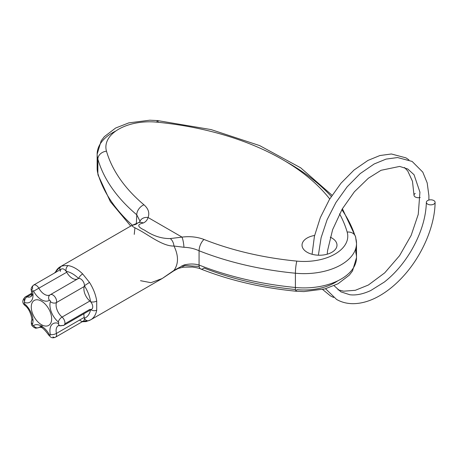 <?xml version="1.0" encoding="UTF-8"?>
<svg xmlns="http://www.w3.org/2000/svg" width="458" height="458" viewBox="0 0 458 458"><rect width="100%" height="100%" fill="white"/><g stroke="black" fill="none" stroke-linecap="round" stroke-linejoin="round"><path stroke-width="0.69" d="M314.612 235.458A17.478 10.087 0 0 0 302.034 245.139A17.478 10.087 0 0 0 307.152 252.278A17.478 10.087 0 0 0 326.199 254.465A17.478 10.087 0 0 0 336.991 245.139A17.478 10.087 0 0 0 331.867 238.005A17.478 10.087 0 0 0 330.264 237.187M41.46 301.146A14.416 8.324 -120 0 0 34.253 300.437A14.416 8.324 -120 0 0 32.043 311.99A14.416 8.324 -120 0 0 41.46 324.693A14.416 8.324 -120 0 0 48.668 325.409A14.416 8.324 -120 0 0 50.884 313.856A14.416 8.324 -120 0 0 41.46 301.146M32.873 318.848A10.86 6.275 -120 0 1 32.667 319.701A4.368 3.154 17.5 0 0 31.453 321.144A4.368 3.154 17.5 0 0 32.529 324.235A0.876 0.504 -120 0 0 33.119 325.501A0.876 0.504 -120 0 0 33.571 325.535A15.234 8.794 60 0 1 49.349 334.643A0.876 0.504 -120 0 0 49.802 335.136A0.876 0.504 -120 0 0 50.391 334.552A15.234 8.794 60 0 1 58.28 323.331A0.876 0.504 -120 0 0 58.761 322.907A0.876 0.504 -120 0 0 58.28 321.94A15.234 8.794 60 0 1 50.391 301.604A0.876 0.504 -120 0 0 49.802 300.339A0.876 0.504 -120 0 0 49.349 300.305A15.234 8.794 60 0 1 41.46 299.721A15.234 8.794 60 0 1 33.571 291.196L66.731 272.241A5.244 3.029 -120 0 0 66.164 271.336A5.244 3.029 -120 0 0 64.017 269.304A5.244 3.029 -120 0 0 61.395 269.046L33.589 285.099C31.413 287.057 30.675 288.855 31.362 290.492A4.368 1.672 -13 0 1 32.667 288.849A5.244 3.029 60 0 1 33.589 285.099A5.244 3.029 60 0 1 36.211 285.357A5.244 3.029 60 0 1 38.924 288.294A10.86 6.275 -120 0 0 44.552 294.368A10.86 6.275 -120 0 0 49.985 294.906A10.86 6.275 -120 0 0 50.002 294.895A4.368 3.567 56.4 0 1 50.18 294.786A5.244 3.029 60 0 1 50.271 294.729A5.244 3.029 60 0 1 52.893 294.992A5.244 3.029 60 0 1 56.437 302.572L84.243 286.519A5.244 3.029 -120 0 0 84.386 285.752A5.244 3.029 -120 0 0 80.7 278.939A5.244 3.029 -120 0 0 78.553 278.487A5.244 3.029 -120 0 0 78.078 278.676A5.244 3.029 -120 0 0 77.98 278.733L50.369 294.677M61.395 269.046A5.244 3.029 -120 0 0 60.307 271.445M140.52 280.702L150.963 282.689L162.189 278.533L173.988 270.386C178.637 263.797 178.637 255.679 173.988 246.026C163.729 246.496 150.487 236.431 140.52 230.758L133.307 226.905L131.606 225.565L136.232 224.231A8.736 6.893 -112.3 0 1 138.31 222.737L131.606 225.559L60.153 266.814A30.583 17.656 60 0 1 61.406 266.201C62.809 265.743 65.082 265.537 68.219 265.594A4.368 3.223 99.5 0 0 66.164 271.336A26.215 15.137 -120 0 1 78.553 278.487A4.368 1.534 134.6 0 1 82.675 273.936L89.482 282.409L84.386 285.752A26.215 15.137 -120 0 1 90.587 301.719A5.244 3.029 -120 0 0 89.865 301.02A10.86 6.275 -120 0 1 84.243 286.519M89.482 282.409A30.583 17.656 60 0 1 96.712 301.038L96.712 310.118A4.368 2.937 -170 0 1 90.873 309.711M88.623 320.726L83.304 321.132M162.189 278.533L90.736 319.787A30.583 17.656 60 0 1 89.482 320.4A4.368 3.555 -112.2 0 1 89.127 320.577L89.127 320.577A4.368 3.555 -112.2 0 1 84.386 318.316A5.244 3.029 -120 0 0 84.243 317.371A10.86 6.275 -120 0 1 83.94 313.713M64.847 323.812L89.865 309.368A5.244 3.029 -120 0 0 90.587 309.499A5.244 3.029 -120 0 0 91.663 309.259A5.244 3.029 -120 0 0 90.587 301.719A4.368 2.021 171.7 0 0 96.712 301.038M66.731 272.241A10.86 6.275 -120 0 0 77.539 278.985M134.933 227.723L134.246 234.381M79.606 320.045A5.244 3.029 -120 0 0 83.322 321.127A5.244 3.029 -120 0 0 84.386 318.316A26.215 15.137 -120 0 0 90.507 309.923M199.19 266.487L183.916 265.434M329.726 198.984A231.903 133.891 0 0 0 156.802 122.154A43.693 25.224 0 0 0 106.485 151.203A231.903 133.891 0 0 0 143.967 204.8C148.415 208.716 149.777 212.947 148.054 217.498C147.327 220.069 145.736 221.895 143.28 222.994C136.833 224.409 137.28 226.807 144.619 230.191C153.064 235.916 161.605 238.704 170.25 238.566L182.026 237.112C189.956 236.122 197.284 236.912 204.016 239.471A231.903 133.891 0 0 0 296.853 261.112A43.693 25.224 0 0 0 347.17 232.063A231.903 133.891 0 0 0 339.561 213.817M342.384 208.739L355.563 236.757A8.736 7.036 163.8 0 1 355.786 238.36A52.43 30.268 180 0 1 356.507 243.364A52.43 30.268 180 0 1 295.41 273.22A240.639 138.934 180 0 1 199.07 250.766L199.07 265.033A8.736 4.036 111.6 0 0 200.799 269.001L200.799 269.001A8.736 4.036 111.6 0 0 204.016 268.01A231.903 133.891 180 0 0 295.484 289.513M136.364 223.504L136.759 214.791A240.639 138.934 180 0 1 97.869 159.172L97.869 173.439A240.639 138.934 0 0 0 132.316 225.181M204.016 239.471A8.736 4.036 -68.4 0 0 199.07 250.766C194.427 248.631 189.389 247.469 183.956 247.286L173.988 246.026A8.736 5.399 81.8 0 0 170.25 238.566M172.998 271.119A8.736 2.725 -125 0 0 173.605 270.953A8.736 2.725 -125 0 0 173.988 270.386L183.956 265.01C189.389 263.676 194.427 263.688 199.07 265.033A240.639 138.934 0 0 0 295.41 287.487A52.43 30.268 0 0 0 356.507 257.636A52.43 30.268 0 0 0 355.786 252.633L355.786 248.373M140.011 221.208L136.759 214.791A8.736 5.885 130.1 0 1 143.967 204.8M139.472 222.405L139.799 221.792A8.736 6.944 -157.9 0 1 139.959 221.351L139.959 221.351C140.034 221.666 139.484 222.124 138.31 222.737A8.736 6.893 -112.3 0 1 143.28 222.994M59.758 269.991A4.368 3.555 -112.2 0 1 61.406 266.201M162.206 278.527L173.605 270.953L178.179 268.474L183.194 267.174A8.736 1.626 82.3 0 1 182.026 265.651M183.956 265.01A8.736 1.626 82.3 0 1 183.194 267.174L192.349 267.031C196.992 267.718 199.808 268.377 200.799 269.001C229.83 280.428 261.564 287.83 296.011 291.214A8.736 1.179 95.5 0 0 296.853 289.651A43.693 25.224 180 0 0 337.781 280.823M183.956 247.286A8.736 1.626 82.3 0 0 182.026 237.112L148.054 217.498A8.736 6.944 -157.9 0 0 139.959 221.351L140.016 221.174M433.823 200.552A4.368 2.525 0 0 0 427.64 200.552A4.368 2.525 0 0 0 426.364 202.31A4.368 2.525 0 0 0 427.64 204.119A4.368 2.525 0 0 0 433.823 204.119A4.368 2.525 0 0 0 435.1 202.356A4.368 2.525 0 0 0 433.823 200.552M415.246 193.436A4.368 2.525 0 0 0 414.003 195.177A4.368 2.525 0 0 0 415.286 196.98A4.368 2.525 0 0 0 420.192 197.495M50.391 301.604A4.368 3.154 17.5 0 0 56.437 302.572A10.86 6.275 -120 0 0 62.065 317.073L89.865 301.02M33.571 291.196A0.876 0.504 -120 0 0 33.119 290.71A0.876 0.504 -120 0 0 32.529 291.288A15.234 8.794 60 0 1 24.64 302.515A0.876 0.504 -120 0 0 24.16 302.933A0.876 0.504 -120 0 0 24.64 303.906A15.234 8.794 60 0 1 32.529 324.235M49.349 334.643L48.611 334.964L49.281 334.512M285.471 161.308A240.639 138.934 180 0 1 288.614 163.094A240.639 138.934 180 0 1 331.283 196.488M68.219 265.594A30.583 17.656 60 0 1 75.444 268.331A30.583 17.656 60 0 1 82.675 273.936M96.712 310.118A30.583 17.656 60 0 1 90.736 319.787L86.093 321.602L82.274 321.728M55.315 272.556A30.583 17.656 60 0 1 60.153 266.814L54.536 273.002M24.566 301.541A5.244 3.029 60 0 1 25.247 296.967A5.244 3.029 60 0 1 27.039 296.853A10.86 6.275 -120 0 0 30.755 296.624A10.86 6.275 -120 0 0 32.873 293.212M24.64 302.515A4.368 3.023 107.4 0 1 27.039 296.853L31.699 294.168M43.138 327.241A10.86 6.275 -120 0 0 39.119 327.367A10.86 6.275 -120 0 0 38.924 327.487L39.211 327.321M33.571 325.535A4.368 3.567 56.4 0 0 38.924 327.487A5.244 3.029 60 0 1 38.833 327.544A5.244 3.029 60 0 1 38.426 327.716M59.282 325.272A10.86 6.275 -120 0 0 58.349 325.649A10.86 6.275 -120 0 0 56.437 333.424L84.243 317.371M50.391 334.552A4.368 1.672 -13 0 0 56.437 333.424A5.244 3.029 60 0 1 55.515 337.18A5.244 3.029 60 0 1 52.893 336.916M58.28 321.94A4.368 1.895 -49.9 0 1 62.065 317.073A5.244 3.029 60 0 1 64.796 321.642A5.244 3.029 60 0 1 63.857 325.312A5.244 3.029 60 0 1 62.065 325.42A4.368 3.023 107.4 0 1 60.067 325.712L63.857 325.312L91.663 309.259M296.853 261.112A8.736 1.179 -84.5 0 0 295.41 273.22L295.41 287.487A8.736 1.179 95.5 0 0 296.011 291.214L303.866 291.597L324.848 288.929L338.027 283.777L349.34 275.121L352.5 270.97L356.507 257.636L356.507 243.364L355.563 236.757A8.736 7.036 163.8 0 0 347.17 232.063M341.845 209.672A240.639 138.934 180 0 1 354.767 235.097M97.869 163.432A52.43 30.268 0 0 0 97.148 168.435A52.43 30.268 0 0 0 97.869 173.439A8.736 7.036 -16.2 0 0 98.098 175.042L97.148 168.435L97.148 154.163A52.43 30.268 180 0 1 115.874 130.977M106.485 151.203A8.736 7.036 -16.2 0 0 97.869 159.172A52.43 30.268 180 0 1 97.148 154.163L101.161 140.829L104.321 136.679L115.634 128.028L128.812 122.876L149.789 120.202L157.644 120.591A8.736 1.179 95.5 0 0 156.802 122.154M26.352 305.526A4.368 1.895 -49.9 0 1 24.915 305.463A4.368 1.895 -49.9 0 1 24.64 303.906M58.28 323.331A4.368 3.023 107.4 0 0 60.067 325.712L58.349 325.649M30.755 296.624C30.703 296 32.318 297.311 31.362 290.492A4.368 1.672 -13 0 0 32.529 291.288M78.078 278.676L50.019 294.883A4.368 3.567 56.4 0 0 49.349 300.305M98.888 176.702A8.736 7.036 -16.2 0 1 98.098 175.042L110.372 201.675L130.725 226.069M158.17 122.286A8.736 1.179 95.5 0 0 157.644 120.591L211.109 129.591L259.629 145.587L300.671 167.805L332.073 195.263M83.322 321.127L55.515 337.18C53.712 338.015 52.109 337.998 50.706 337.134L48.611 334.964C44.649 329.565 41.93 327.018 40.447 327.327L39.119 327.367M39.233 327.315L38.833 327.544C33.766 328.941 35.976 327.67 34.379 327.688L34.024 327.504C32.369 325.787 30.961 326.102 31.453 321.144C32.816 320.325 30.4 309.207 24.915 305.463C22.013 302.927 22.121 300.093 25.247 296.967L31.722 293.223M38.827 327.55L41.993 325.718M435.1 202.356C434.923 225.897 422.27 255.409 403.55 275.979C395.746 284.613 387.451 291.385 378.663 296.297C369.955 301.129 361.488 303.585 353.261 303.677C347.124 303.694 341.559 302.28 336.573 299.429L325.541 288.735M318.373 255.209L321.11 237.691L327.098 219.743L335.972 202.436L347.147 186.818L360.194 173.611L374.146 163.987L386.054 159.109L397.567 157.546L412.126 161.428L422.786 172.128L427.182 182.902L428.9 195.681L428.894 200.043M333.584 297.46L330.395 295.857L322.627 289.49M312.075 254.27L314.434 236.219L320.342 217.573L329.399 199.522L340.964 183.252L354.017 170.044L367.963 160.42L379.877 155.543L391.39 153.98L405.948 157.861L408.92 159.842M426.364 202.31C425.934 217.888 420.839 234.118 411.066 251.001C403.544 263.596 394.653 273.93 384.388 282.014L370.705 290.561C362.994 294.105 356.038 295.502 349.832 294.746L340.941 291.861L334.071 285.7M327.201 254.201L327.573 250.612L332.611 229.698L342.286 208.911L354.383 191.787L368.335 178.248L381.033 170.296L399.662 166.42L407.757 168.996L414.043 174.733L419.934 192.142L418.251 214.373L411.147 235.406L399.565 255.667L384.731 272.848L368.335 285.042L355.311 290.303L343.677 291.179L337.998 289.822M414.003 195.177L412.475 181.271L407.746 171L404.5 167.496"/></g></svg>
